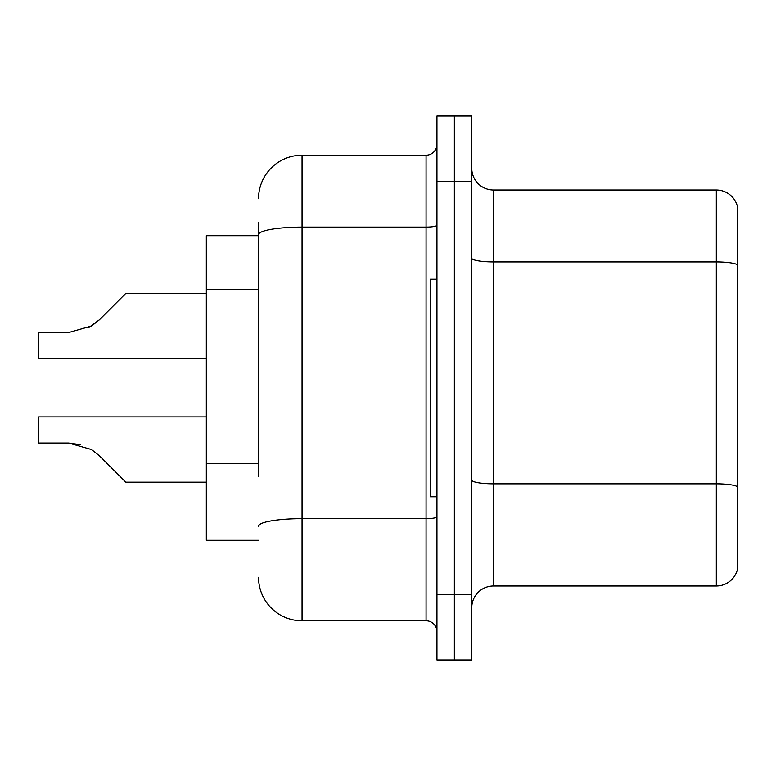<?xml version="1.0" encoding="UTF-8"?>
<svg xmlns="http://www.w3.org/2000/svg" width="776" height="776" viewBox="0 0 776 776"><rect width="100%" height="100%" fill="white"/><g stroke="black" fill="none" stroke-linecap="round" stroke-linejoin="round"><path stroke-width="1.16" d="M258.544 276.586L258.544 222.644L258.544 235.7L206.329 235.7L206.329 540.3L258.544 540.3M471.769 607.744A21.757 21.757 0 0 1 493.526 585.987L716.316 585.987L716.316 190.013L493.526 190.013A21.757 21.757 0 0 1 471.769 168.256A21.757 21.757 0 0 0 493.526 190.013L493.526 585.987M454.358 594.688L454.358 659.959L471.769 659.959L471.769 594.688L454.358 594.688L454.358 659.959L436.956 659.959L436.956 594.688L454.358 594.688L454.358 181.312L454.358 594.688M436.956 594.688L436.956 116.041L454.358 116.041L454.358 181.312L454.358 116.041L471.769 116.041L471.769 594.688M737.2 205.679A21.757 21.757 0 0 0 716.316 190.013A21.757 21.757 0 0 1 737.2 205.679L737.2 570.321A21.757 21.757 0 0 1 716.316 585.987M258.544 476.745L258.544 222.644M258.544 198.714A43.514 43.514 0 0 1 302.058 155.2L302.058 620.8L426.072 620.8A10.874 10.874 0 0 1 436.956 631.674A10.874 10.874 0 0 0 426.072 620.8L426.072 155.2A10.874 10.874 0 0 0 436.956 144.326M302.058 155.2L426.072 155.2M302.058 620.8A43.514 43.514 0 0 1 258.544 577.286M99.406 455.793L125.828 482.206L99.415 455.793L125.828 482.206L99.415 455.793L125.828 482.206L99.415 455.793L125.828 482.206L99.415 455.793L125.828 482.206L99.415 455.793L125.828 482.206L99.415 455.793L125.828 482.206L99.406 455.793L125.828 482.206L99.406 455.793L91.568 449.576L99.406 455.793L91.568 449.576L99.406 455.793L91.568 449.576L99.406 455.793L91.568 449.576L99.406 455.793L91.568 449.576L68.637 443.048L38.8 443.048L68.637 443.048L80.539 444.706L68.637 443.048L38.8 443.048L68.637 443.048L80.539 444.706L68.637 443.048L38.8 443.048L68.637 443.048L80.539 444.706L68.637 443.048L38.8 443.048L38.8 416.935L206.329 416.935M88.765 327.579L99.406 319.77L114.945 304.231L99.415 319.77L125.828 293.357L99.415 319.77L125.828 293.357L99.415 319.77L125.828 293.357L99.415 319.77L125.828 293.357L99.415 319.77L125.828 293.357L99.415 319.77L125.828 293.357L99.406 319.77L125.828 293.357L99.406 319.77L91.568 325.988L99.406 319.77L91.568 325.988L68.637 332.516L38.8 332.516L38.8 358.628L206.329 358.628M91.568 325.988L68.637 332.516L91.568 325.988L99.406 319.77L91.568 325.988L99.406 319.77L91.568 325.988L68.637 332.516L91.568 325.988L99.406 319.77L91.568 325.988L99.406 319.77L91.568 325.988L68.637 332.516L91.568 325.988L99.406 319.77M436.956 279.214L430.428 279.214L430.428 496.785L436.956 496.785M68.637 443.048L80.539 444.706L68.637 443.048L38.8 443.048M206.329 482.206L125.828 482.206L114.945 471.333M114.945 304.231L125.828 293.357L206.329 293.357M258.544 289.642L206.329 289.642M258.544 463.689L206.329 463.689M737.2 264.645A21.757 3.773 180 0 0 716.316 261.929L493.526 261.929A21.757 3.773 0 0 1 471.769 258.146M737.2 486.571A21.757 3.773 180 0 0 716.316 483.846L493.526 483.846A21.757 3.773 -0 0 1 471.769 480.072M471.769 181.312L436.956 181.312M436.956 516.768A10.874 1.891 0 0 1 426.072 518.659L302.058 518.659A43.514 7.556 180 0 0 258.544 526.215M258.544 234.672A43.514 7.556 180 0 1 302.058 227.116L426.072 227.116A10.874 1.891 0 0 0 436.956 225.224"/></g></svg>
